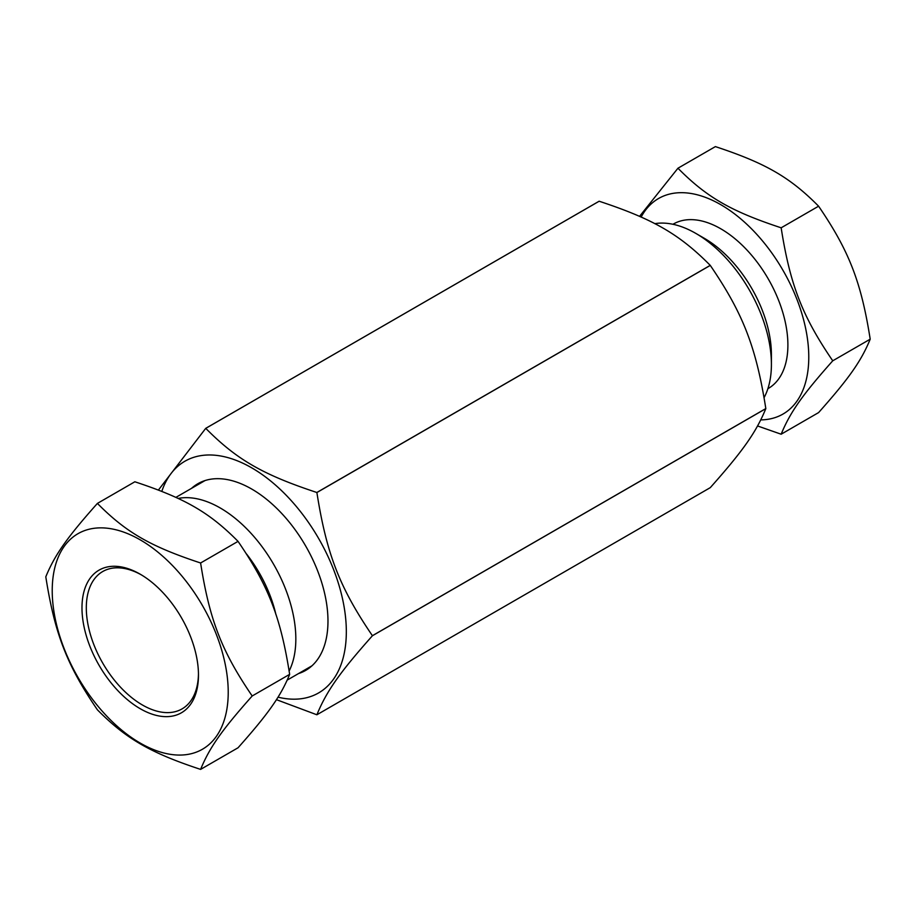 <?xml version="1.0" encoding="UTF-8"?>
<svg xmlns="http://www.w3.org/2000/svg" width="916" height="916" viewBox="0 0 916 916"><rect width="100%" height="100%" fill="white"/><g stroke="black" fill="none" stroke-linecap="round" stroke-linejoin="round"><path stroke-width="1.37" d="M278.017 697.168A133.759 77.23 -120 0 0 346.328 631.685A133.759 77.23 -120 0 0 266.567 477.763A133.759 77.23 -120 0 0 161.811 491.365M191.547 488.343A107.79 62.231 60 0 1 251.751 489.064A107.79 62.231 60 0 1 327.974 621.082A107.79 62.231 60 0 1 298.501 673.581M276.426 699.664L316.844 714.766A157.151 90.73 -120 0 0 316.89 714.766C326.554 691.237 339.618 672.642 372.423 635.75A157.151 90.73 -120 0 0 372.423 635.727C339.618 587.637 326.554 553.951 316.89 492.545A157.151 90.73 -120 0 0 316.844 492.487C262.8 474.648 236.66 459.557 205.756 428.356A157.151 90.73 -120 0 0 205.722 428.356L158.422 490.037M372.423 635.727A157.151 90.73 -120 0 0 372.423 635.693L765.822 408.57A157.151 90.73 -120 0 0 765.822 408.57C756.158 347.153 743.094 313.467 710.278 265.411A157.151 90.73 -120 0 0 710.243 265.365L316.844 492.487M205.756 428.356L599.156 201.234C653.2 219.073 679.34 234.164 710.243 265.365M599.156 201.234A157.151 90.73 -120 0 0 599.11 201.234L205.722 428.356M372.423 635.75L765.822 408.628C756.158 432.157 743.094 450.752 710.278 487.644L316.89 714.766M316.89 492.545L710.278 265.411M246.61 554.111A94.932 54.811 60 0 1 275.888 614.464M134.847 481.782L134.847 481.782C185.066 498.361 209.34 512.376 238.046 541.367L238.046 541.367C268.537 586.011 280.674 617.292 289.651 674.359L289.651 674.359C280.674 696.229 268.537 713.495 238.046 747.777L200.604 769.394C209.581 747.536 221.718 730.258 252.198 695.988C221.718 651.333 209.581 620.052 200.604 562.985C150.384 546.417 126.11 532.402 97.405 503.411L134.847 481.782L97.405 503.411C66.914 537.681 54.777 554.959 45.8 576.817C54.777 633.883 66.914 665.165 97.405 709.808C126.11 738.8 150.384 752.815 200.604 769.394L238.046 747.777M198.463 673.832A79.314 45.789 60 0 1 182.044 708.904A79.314 45.789 60 0 1 120.923 687.653A79.314 45.789 60 0 1 86.31 607.835A79.314 45.789 60 0 1 102.729 571.527A79.314 45.789 60 0 1 141.316 574.847M81.982 607.835A82.371 47.563 -120 0 0 140.228 708.721A82.371 47.563 -120 0 0 198.474 675.092A82.371 47.563 -120 0 0 140.228 574.206A82.371 47.563 -120 0 0 81.982 607.835M238.046 541.367L200.604 562.985L238.046 541.367M289.651 674.359L252.198 695.977L289.651 674.359M228.221 692.267A124.45 71.849 60 0 1 96.226 704.06A124.45 71.849 60 0 1 96.226 528.063A124.45 71.849 60 0 1 228.221 692.267M289.147 670.993A106.954 61.75 -120 0 0 295.834 638.944A106.954 61.75 -120 0 0 255.816 538.791A106.954 61.75 -120 0 0 178.105 498.441M246.564 554.031A94.943 54.823 60 0 1 275.922 614.556M767.883 388.705L768.238 388.499A94.932 54.811 -120 0 0 768.238 278.888A94.932 54.811 -120 0 0 673.306 224.076L672.951 224.283M760.807 419.894A124.45 71.849 -120 0 0 764.78 419.688A124.45 71.849 -120 0 0 780.34 265.88A124.45 71.849 -120 0 0 641.154 217.046M757.578 425.963L781.153 434.218C790.13 412.349 802.267 395.082 832.747 360.801L832.747 360.801C802.267 316.157 790.13 284.876 781.153 227.809L781.153 227.809C730.934 211.241 706.66 197.226 677.955 168.223L639.574 216.336M781.153 434.218L818.595 412.589L781.153 434.218M715.396 146.606L677.955 168.223L715.396 146.606C765.616 163.185 789.89 177.2 818.595 206.192L781.153 227.809L818.595 206.192C849.086 250.835 861.223 282.117 870.2 339.183L832.747 360.801L870.2 339.183C861.223 361.041 849.086 378.319 818.595 412.589M654.791 223.664A106.954 61.75 60 0 1 695.794 233.385A106.954 61.75 60 0 1 771.409 364.373A106.954 61.75 60 0 1 764.104 397.601M771.409 364.373L771.409 354.572A94.943 54.823 -120 0 0 704.278 238.286L695.794 233.385M287.258 680.073L311.944 665.817M175.872 497.388L205.001 480.579"/></g></svg>
